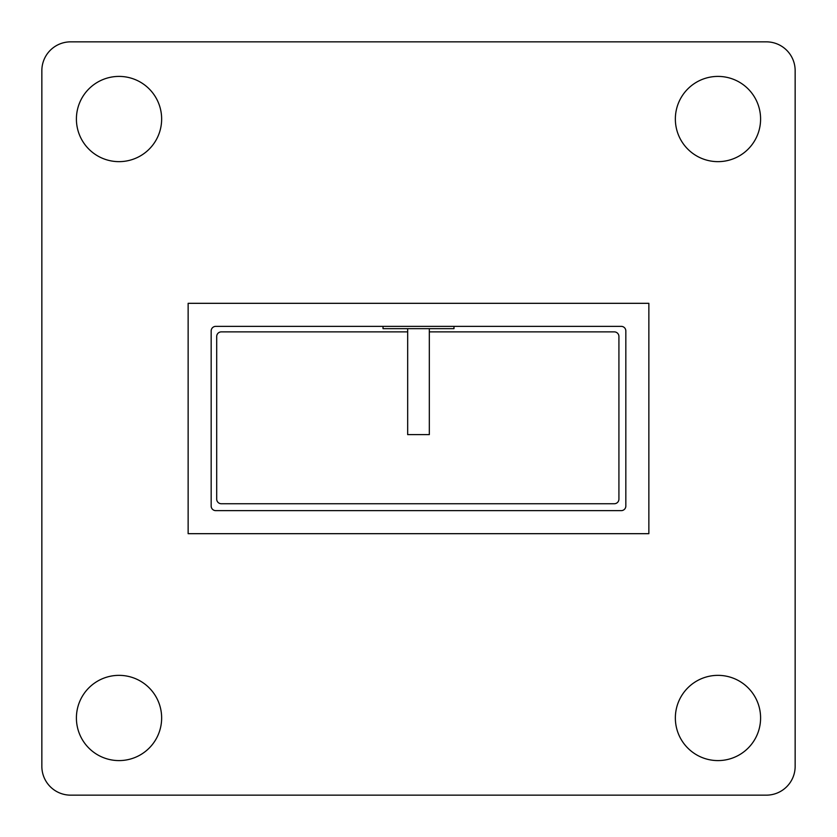 <?xml version="1.0" encoding="UTF-8"?>
<svg xmlns="http://www.w3.org/2000/svg" width="837" height="837" viewBox="0 0 837 837"><rect width="100%" height="100%" fill="white"/><g stroke="black" fill="none" stroke-linecap="round" stroke-linejoin="round"><path stroke-width="1.26" d="M188.137 303.318L188.137 533.682L648.863 533.682L648.863 303.318L188.137 303.318L188.137 533.682L648.863 533.682L648.863 303.318L188.137 303.318M215.779 510.643L621.221 510.643A4.604 4.604 0 0 0 625.835 506.04L625.835 330.96A4.604 4.604 0 0 0 621.221 326.357L215.779 326.357A4.604 4.604 0 0 0 211.165 330.96L211.165 506.04A4.604 4.604 0 0 0 215.779 510.643M429.329 331.881L614.316 331.881A4.604 4.604 0 0 1 618.92 336.484L618.92 499.124A4.604 4.604 0 0 1 614.316 503.738L221.303 503.738A4.604 4.604 0 0 1 216.699 499.124L216.699 336.484A4.604 4.604 0 0 1 221.303 331.881L407.671 331.881M675.354 119.021A42.614 42.614 0 0 0 717.979 161.646A42.614 42.614 0 0 0 760.592 119.021A42.614 42.614 0 0 0 717.979 76.408A42.614 42.614 0 0 0 675.354 119.021M675.354 717.979A42.614 42.614 0 0 0 717.979 760.592A42.614 42.614 0 0 0 760.592 717.979A42.614 42.614 0 0 0 717.979 675.354A42.614 42.614 0 0 0 675.354 717.979M76.408 119.021A42.614 42.614 0 0 0 119.021 161.646A42.614 42.614 0 0 0 161.646 119.021A42.614 42.614 0 0 0 119.021 76.408A42.614 42.614 0 0 0 76.408 119.021M76.408 717.979A42.614 42.614 0 0 0 119.021 760.592A42.614 42.614 0 0 0 161.646 717.979A42.614 42.614 0 0 0 119.021 675.354A42.614 42.614 0 0 0 76.408 717.979M766.357 795.15A28.793 28.793 0 0 0 795.15 766.357L795.15 70.643A28.793 28.793 0 0 0 766.357 41.85L70.643 41.85A28.793 28.793 0 0 0 41.85 70.643L41.85 766.357A28.793 28.793 0 0 0 70.643 795.15L766.357 795.15M429.329 328.659L429.329 434.623L407.671 434.623L407.671 328.659M453.978 326.357L453.978 328.659L383.022 328.659L383.022 326.357"/></g></svg>
